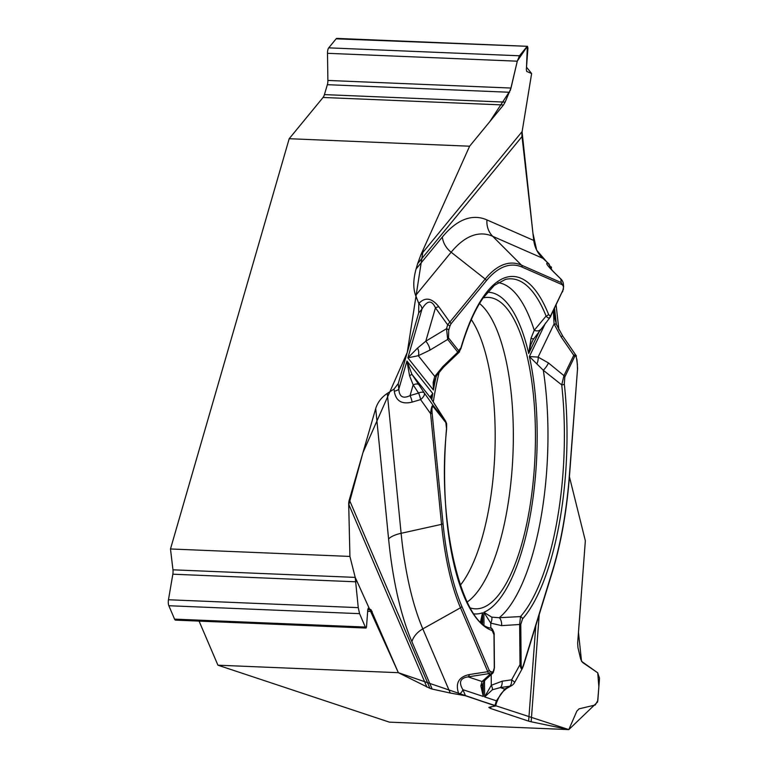 <?xml version="1.0" encoding="UTF-8"?>
<svg xmlns="http://www.w3.org/2000/svg" width="768" height="768" viewBox="0 0 768 768"><rect width="100%" height="100%" fill="white"/><g stroke="black" fill="none" stroke-linecap="round" stroke-linejoin="round"><path stroke-width="1.15" d="M289.19 138.71L323.059 97.469A9.216 3.149 92.4 0 0 324.413 94.608L327.36 84.691A5.626 1.93 92.4 0 0 327.888 80.438L327.485 53.309A5.117 1.747 -87.6 0 1 328.714 47.856L336.125 38.822L527.501 46.32L527.933 48.211L526.339 69.389L526.714 71.443L531.629 73.546L522.134 131.558A21.235 18.173 -140.6 0 0 522.019 136.56L417.629 263.674L420.864 254.861L469.613 146.208L289.19 138.71L170.486 548.966L349.92 556.426L348.71 504.23A21.235 16.224 156.8 0 1 349.315 499.776L429.965 688.358L398.352 672.691L217.93 665.194L389.376 722.141L568.81 729.6L531.158 721.776A21.235 1.949 4.3 0 1 528.634 721.133L535.814 625.651M491.069 706.637L490.512 708.47L528.634 721.133M490.512 708.47L488.813 707.376L495.552 705.936L465.475 695.76L462.883 689.683C458.506 682.282 460.234 678.019 468.086 676.877L482.026 681.514L490.128 674.246L488.496 673.699L487.805 671.674A2.563 1.958 -23.2 0 0 489.12 670.128L461.798 606.24A189.178 64.704 -87.6 0 1 443.05 523.661L432.106 412.934C431.693 407.683 432.202 405.773 433.632 407.203A2.563 2.237 -38.4 0 0 433.334 405.667L445.555 421.046L435.821 406.08A7.68 4.118 -32.9 0 1 435.946 406.253A7.68 4.118 -32.9 0 1 436.032 406.406M482.314 685.517L483.302 696.47L462.883 689.683A7.68 5.866 -23.2 0 1 458.938 694.31L458.947 694.339C454.982 683.482 458.477 676.896 469.421 674.534L487.805 671.674L460.483 607.786L422.822 628.896L450.25 693.024L465.475 695.76M450.25 693.024L432.192 689.098L411.907 641.683A235.267 80.467 -87.6 0 1 388.598 538.982L375.706 408.547L349.315 499.776M429.965 688.358L432.192 689.098M375.706 408.547C377.635 402.355 381.494 397.315 387.293 393.418L401.117 533.299A21.235 7.603 -5.6 0 0 388.598 538.982M435.821 406.08L430.877 398.198L430.733 396.01L432.797 393.562L406.954 361.018L411.907 374.294L418.867 384.71A7.68 3.379 146.8 0 0 413.165 384.864L409.565 375.773L406.954 361.018L398.813 389.174C399.322 396.854 403.075 398.986 410.064 395.578A7.68 2.074 73.5 0 1 412.109 402.115C401.789 404.592 395.846 400.963 394.282 391.229A7.68 2.746 -5.6 0 0 398.813 389.174L398.256 383.568L394.07 389.04L387.293 393.418M398.256 383.568L418.656 313.066L418.829 303.485C425.146 296.784 431.827 297.888 438.854 306.806L449.837 322.109L485.194 279.043L451.142 252.23L415.642 295.459L418.819 303.504M415.642 295.459C413.03 288.336 413.174 279.523 416.083 269.002L442.339 237.043A235.267 80.467 -87.6 0 1 486.97 219.926L533.75 240.451L522.019 136.56M417.629 263.674L416.083 269.002M533.75 240.451C534.672 247.517 537.715 253.478 542.851 258.317L492.691 236.304A21.235 19.786 113.7 0 1 486.97 219.926M552 270.173L548.88 263.789L542.851 258.317M556.118 305.155L558.893 329.76L556.118 305.155M349.92 556.426L355.21 577.392L398.352 672.691L481.91 701.213L568.81 729.6L597.59 701.981L598.858 686.784L597.725 672.826L581.53 661.325L578.458 632.275L585.35 540.787L569.424 476.784L585.35 540.787L577.651 643.219L577.997 647.818L580.752 659.376L582.586 662.477L597.648 672.768L599.51 678.144L597.821 700.57L595.219 705.014L579.101 708.826L576.864 711.082L568.81 729.6M336.125 38.822A5.117 1.747 -87.6 0 1 336.874 38.4L527.309 46.31M217.93 665.194L199.075 621.11M365.846 628.032L175.546 620.131A5.117 1.747 -87.6 0 1 174.576 619.133L168.845 605.731A5.117 1.747 -87.6 0 1 168.47 599.75L172.838 574.205A5.626 1.93 92.4 0 0 172.963 569.818L170.486 548.966M470.275 607.92A155.846 53.309 92.4 0 0 473.962 608.726A155.846 53.309 92.4 0 0 521.328 545.568A155.846 53.309 92.4 0 0 531.878 382.138A155.846 53.309 92.4 0 0 486.902 297.398A155.846 53.309 92.4 0 0 483.158 297.898M439.238 371.952A155.846 53.309 92.4 0 0 433.267 402.058M450.893 323.942L486.259 280.877A189.178 64.704 -87.6 0 1 522.144 267.12L561.859 284.544C563.683 285.629 563.952 287.693 562.675 290.726L550.819 315.341L549.955 316.07L548.477 314.208A177.84 60.826 92.4 0 0 460.954 347.75L458.64 350.678L448.531 337.93A2.563 2.237 141.6 0 1 447.696 339.427L446.525 328.714L447.658 324.816A2.563 1.402 16.1 0 1 449.846 326.304L450.893 323.942A2.563 2.189 -140.6 0 0 449.837 322.109L447.658 324.816L435.456 307.824C431.77 299.827 427.286 300.221 422.016 308.976A7.68 6.566 -140.6 0 0 418.829 303.485M172.963 569.818L355.21 577.392L358.262 607.642L359.587 613.661L365.318 627.053L366.058 628.042L366.499 626.899L367.805 609.504L368.294 608.237L371.069 609.792L398.352 672.691M448.531 337.93L448.714 330.211A2.563 1.402 -163.9 0 0 446.525 328.714L425.798 341.194L417.581 348.058L407.875 357.84L433.421 390.029L434.093 382.646M550.819 315.341A2.563 1.882 25.7 0 1 550.723 316.349A2.563 1.882 25.7 0 1 550.55 316.618C549.274 318.509 547.786 318.326 546.096 316.07L534.24 330.288L531.024 338.246L528.701 353.501L530.717 344.947L533.136 339.619M458.842 352.522L457.805 352.166L442.867 366.528L443.558 367.19L459.552 351.869M434.15 382.31L434.314 381.485M458.64 350.678A2.563 2.237 -38.4 0 1 457.805 352.166L447.696 339.427L429.878 350.16A7.68 2.976 -121.1 0 0 425.798 341.194L435.456 307.824A7.68 3.274 -35.7 0 1 438.854 306.806M490.579 628.061A2.563 2.39 109.3 0 1 492.163 630.586L493.987 634.694L494.285 667.814C494.179 670.8 493.382 672.163 491.885 671.923A2.563 2.39 108.4 0 1 490.128 674.246L492.49 673.44M433.632 407.203L445.843 422.592L446.602 429.312C446.736 420.96 446.621 424.435 445.661 421.21M436.195 376.32A160.973 55.056 -87.6 0 0 433.421 390.029L433.162 382.339L434.755 376.435L442.867 366.528M429.878 350.16L418.301 355.709L407.875 357.84L422.016 308.976L418.656 313.066M482.65 623.414L482.554 612.797L480.624 621.427A7.68 5.712 -26.7 0 1 482.17 623.011M431.261 398.544L432.797 393.562A160.973 55.056 -87.6 0 0 431.789 399.667M480.826 685.92L482.026 681.514A7.68 6.989 -131.9 0 0 485.232 679.958L482.966 683.558A7.68 5.99 -156.9 0 1 480.826 685.92L483.302 696.47L483.187 683.069M445.728 421.296L431.146 398.621A7.68 6.538 -30.7 0 0 430.877 398.198L411.907 374.294L409.565 375.773M418.867 384.71L424.243 392.918A7.68 3.494 144.5 0 1 420.595 399.6L412.109 402.115M461.798 606.24A2.563 1.958 156.8 0 1 460.483 607.786A191.136 65.376 -87.6 0 1 441.542 524.352L430.598 413.626C431.222 407.491 432.134 404.832 433.334 405.667L424.243 392.918A7.68 3.379 146.8 0 0 418.541 393.072A7.68 2.074 73.5 0 1 420.595 399.6L430.598 413.626A2.563 0.912 174.4 0 0 432.106 412.934M443.558 367.19L436.56 375.696A7.68 2.995 -148.1 0 1 434.755 376.435L418.301 355.709A7.68 4.781 -108.4 0 0 417.581 348.058M469.421 674.534A7.68 3.446 81.1 0 1 468.086 676.877L488.496 673.699A2.563 2.39 108.4 0 0 490.253 671.376L489.12 670.128M460.954 347.75A2.563 1.411 16.3 0 1 461.002 348.374C467.347 326.976 474.653 310.262 482.928 298.234L494.304 285.36L505.43 279.418A175.363 59.981 -87.6 0 1 546.096 316.07A2.563 1.91 158.2 0 0 548.477 314.208M495.504 706.09L496.522 702.778A7.68 4.397 -162.9 0 0 496.397 700.819L504.758 689.069A7.68 5.99 60.1 0 0 506.65 688.454L511.632 685.603M536.842 363.888A7.68 4.301 -72.4 0 0 538.09 357.101L529.392 356.534L543.312 370.272L561.725 384.922A2.563 0.979 -6.3 0 0 564.317 384.019L564.816 376.992L574.627 356.611C575.568 355.085 576.298 356.294 576.835 360.23A2.563 0.989 -6.4 0 0 576.979 359.837L577.574 368.381L569.386 475.238A189.178 64.704 -87.6 0 1 552.24 571.574L523.478 664.877C522.067 669.043 521.29 668.89 521.136 664.426L520.003 664.618L519.648 624.614L520.493 616.589L499.277 617.712L491.77 617.155L483.869 612.298L483.984 624.461M521.136 664.426L520.781 624.422L522.509 618.95A2.563 2.218 -138.4 0 0 520.493 616.589A175.363 59.981 -87.6 0 0 561.725 384.922L563.952 375.667L573.773 355.286L575.539 354.72M520.781 624.422L501.677 625.632L490.752 623.136L483.869 612.298A160.973 55.056 -87.6 0 0 529.392 356.534L545.501 323.098M484.483 680.813L484.627 696.912L491.299 685.277A7.68 2.842 55.1 0 1 492.403 689.77L484.627 696.912L496.397 700.819L494.938 705.542M474.067 613.882A160.973 55.056 -87.6 0 0 482.554 612.797L481.68 619.834M491.203 674.592L491.299 685.277L502.176 681.197A7.68 3.725 81.8 0 1 500.285 687.581L492.403 689.77M554.122 309.302L554.774 318.182M502.176 681.197L511.632 679.824A7.68 1.229 28.8 0 1 514.541 682.646L522.394 668.371C521.558 669.667 520.762 668.419 520.003 664.618L511.632 679.824A7.68 3.725 81.8 0 1 509.741 686.208A7.68 5.99 60.1 0 0 511.19 685.824M501.677 625.632A7.68 3.83 -91.1 0 0 499.277 617.712A171.101 58.522 -87.6 0 0 543.312 370.272A7.68 2.083 -51.9 0 0 548.429 362.918L563.952 375.667A2.563 1.882 -154.3 0 1 564.816 376.992M490.79 628.138L490.752 623.136A7.68 3.811 -61 0 0 491.77 617.155M493.536 671.99L492.816 673.104L494.285 667.814M523.478 664.877A2.563 1.469 17.1 0 1 523.517 665.53L552.278 572.227C561.005 543.667 566.755 511.373 569.53 475.325L569.386 475.238M576.835 360.23L577.334 364.675A2.563 0.989 -6.4 0 0 577.478 364.282M561.101 279.197L554.803 273.005A7.68 2.102 134.5 0 0 554.563 272.861C547.133 265.45 544.973 262.31 548.093 263.453A7.68 7.152 113.7 0 1 550.176 268.195M526.877 46.752L519.456 55.786L517.277 61.19L511.008 88.051L505.133 102.125L503.491 104.966L469.613 146.208M574.627 356.611A2.563 1.882 -154.3 0 0 573.773 355.286L561.043 336.739L554.064 323.952L553.392 310.81M561.859 284.544A2.563 2.381 -66.3 0 0 561.168 282.566L563.606 286.771L563.366 284.006A7.68 7.546 175 0 0 560.861 279.053L554.563 272.861M563.606 286.771L562.675 291.485M540.355 329.635A7.68 4.771 -142 0 1 534.24 330.288A171.101 58.522 -87.6 0 0 498.058 282.634M533.856 338.448A7.68 1.68 -145.7 0 1 533.789 338.64A7.68 1.68 -145.7 0 1 531.024 338.246M561.043 336.739A7.68 0.643 -34.5 0 1 562.742 336.077L556.56 324.787L554.784 318.134M548.429 362.918L538.09 357.101L554.064 323.952A7.68 2.525 -21.7 0 1 556.56 324.778M562.675 290.726A2.563 1.882 25.7 0 1 562.579 291.734A2.563 1.882 25.7 0 1 562.406 292.003M355.21 577.392L349.92 556.426L348.72 505.066L362.957 452.621L407.27 352.397L423.235 249.571L469.613 146.208L489.782 121.651L510.422 90.154L517.306 61.056L527.318 46.358L526.502 67.162L531.629 73.546L522.125 131.568L420.864 254.861M522.086 131.837L532.954 233.414L536.698 250.205L548.093 263.453M551.146 266.794L551.52 267.638M479.549 303.504A154.243 52.752 -87.6 0 1 499.363 543.715A154.243 52.752 -87.6 0 1 467.146 602.035M471.312 319.613A146.582 50.131 -87.6 0 1 481.901 538.531A146.582 50.131 -87.6 0 1 460.272 585.302M443.05 523.661A2.563 0.912 174.4 0 1 441.542 524.352L401.117 533.299A219.005 74.899 92.4 0 0 422.822 628.896A21.235 16.224 -23.2 0 0 411.907 641.683M426.95 687.158L348.71 504.23M394.282 391.229L394.07 389.04M556.358 324.259L554.563 308.371M539.952 330.144L528.701 353.501A160.973 55.056 -87.6 0 0 487.43 292.272M448.714 330.211L449.846 326.304M491.885 671.923L490.253 671.376M446.458 429.197A177.84 60.826 92.4 0 0 492.163 630.586M418.541 393.072L413.165 384.864L410.064 395.578L418.541 393.072M493.987 634.694L494.141 634.57C494.784 634.109 492.106 627.014 490.608 628.07C463.603 624.941 436.31 526.771 446.602 429.312M445.843 422.592A2.563 2.237 -38.4 0 0 445.555 421.046M539.213 614.611L531.158 721.776M577.334 364.675L577.43 368.285M522.509 618.95A177.84 60.826 92.4 0 0 564.317 384.019M509.741 686.208L500.285 687.581L504.758 689.069L509.741 686.208M552.24 571.574A2.563 1.469 17.1 0 1 552.278 572.227M486.259 280.877A2.563 2.189 -140.6 0 0 485.194 279.043A191.136 65.376 -87.6 0 1 521.462 265.142L492.691 236.304A219.005 74.899 92.4 0 0 451.142 252.23A21.235 18.173 39.4 0 1 442.339 237.043M522.144 267.12A2.563 2.381 -66.3 0 0 521.462 265.142L561.168 282.566L560.861 279.053M328.714 47.856L519.456 55.786M327.485 53.309L517.277 61.19M327.888 80.438L511.008 88.051M327.36 84.691L509.616 92.266M324.413 94.608L505.133 102.125M323.059 97.469L503.491 104.966M172.838 574.205L355.958 581.808M168.47 599.75L358.262 607.642M168.845 605.731L359.587 613.661M174.576 619.133L365.318 627.053M367.795 609.658L371.069 609.792M367.67 611.318L372.192 611.501M434.122 382.426L434.304 381.533M431.222 398.746L431.309 398.227M436.56 375.706L434.122 382.445M458.899 352.502L461.002 348.374M482.285 688.224L482.275 687.158M481.68 620.362L481.67 619.594M554.477 315.754L554.611 316.954M511.027 685.91A7.68 7.68 0 0 0 514.541 682.646M506.65 688.454L503.174 691.354C502.032 692.938 500.256 693.437 496.522 702.778M482.275 623.213L481.67 620.179M492.931 673.046L485.232 679.958M482.333 686.342L482.957 683.568M494.141 634.57L494.438 667.69M522.451 668.256L523.517 665.53M577.574 368.381L569.53 475.325M532.243 341.309L531.984 341.837M563.366 284.006A7.68 7.68 0 0 0 560.89 278.995M554.803 273.005L548.842 266.851M533.126 339.677L550.378 316.982M576.451 356.054L562.742 336.077M576.979 359.837L575.578 354.816M550.147 317.29L563.453 289.152"/></g></svg>
